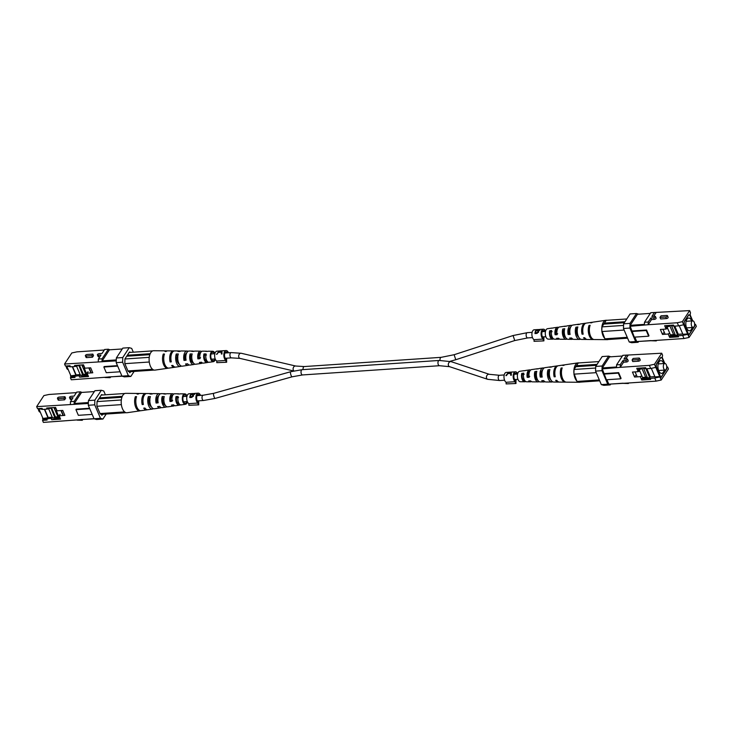 <?xml version="1.0" encoding="UTF-8"?>
<svg xmlns="http://www.w3.org/2000/svg" width="733" height="733" viewBox="0 0 733 733"><rect width="100%" height="100%" fill="white"/><g stroke="black" fill="none" stroke-linecap="round" stroke-linejoin="round"><path stroke-width="1.1" d="M54.444 417.746L46.637 418.983L47.104 420.064L43.027 419.588L42.514 420.375L43.375 422.4L94.007 418.653M82.719 419.597L82.252 420.293L77.112 420.128M88.345 403.48L36.65 406.632L43.898 395.573L49.001 394.473L76.369 392.631M70.386 404.359L70.469 401.647L73.089 397.643L70.221 397.845A1.319 0.641 156.9 0 1 69.516 397.579L70.185 399.146A1.319 0.641 -23.1 0 0 70.89 399.403L71.981 399.329M64.577 399.833L65.603 398.276L64.935 396.709L63.908 398.266L64.577 399.833L58.842 400.218A1.319 0.641 -23.1 0 1 58.136 399.952L57.467 398.395A1.319 0.641 156.9 0 1 57.907 397.588A1.319 0.641 156.9 0 1 59.199 397.094L64.935 396.709M81.94 392.412L80.456 391.834L76.727 392.091L74.106 396.086L71.238 396.278A1.319 0.641 156.9 0 0 69.956 396.773A1.319 0.641 156.9 0 0 69.516 397.579M103.005 414.255L101.86 415.318L101.456 414.374L100.238 414.017L96.893 406.183L97.04 401.51L101.566 394.601L102.849 394.977M52.226 417.196L48.186 417.462L44.695 409.28M59.171 416.729L55.296 416.985M59.291 417.004L56.313 417.196L56.771 418.277L51.695 419.752L60.582 419.157L59.144 415.785L64.88 415.391L62.763 410.425L57.027 410.81L55.589 407.438L46.692 408.034L47.15 409.115L52.135 407.667M59.63 418.085L56.771 418.277M46.637 418.983L42.569 418.506L47.993 417.764L44.383 409.307M42.826 418.112L38.941 408.996M47.104 420.064L42.514 420.375M36.65 406.632L37.511 408.657L42.102 408.345L42.56 409.426L47.15 409.115M51.228 418.671L51.695 419.752M89.573 408.263L76.269 409.161L75.939 409.655L89.765 408.721M42.569 418.506L43.027 419.588M42.56 409.426L38.345 408.602A3.299 1.695 86.1 0 0 40.269 412.138L40.278 412.138M88.29 405.267L88.436 400.594L94.905 390.716L101.328 390.277L94.859 400.154L94.722 404.836L88.29 405.267L94.053 418.763L100.476 418.332L94.722 404.836M106.212 414.035L102.922 419.056L96.499 419.487L94.053 418.763M88.436 400.594L94.859 400.154M101.328 390.277L103.774 391.01L105.396 394.803M100.476 418.332L102.922 419.056M94.337 391.578L81.528 392.439L74.28 403.498L88.372 402.545M94.236 418.818L80.703 419.551M74.253 404.433L74.28 403.498M80.456 391.834L74.198 401.4L74.115 404.112M80.841 419.872L82.252 420.293M75.939 409.655L78.358 415.318L92.184 414.392M101.585 414.676L102.318 414.631M60.115 414.301L59.144 415.785M56.313 417.196L54.883 417.618M70.469 401.647L74.198 401.4M63.908 398.266L58.173 398.651A1.319 0.641 156.9 0 1 57.467 398.395M56.212 408.904L54.187 408.189L57.87 416.811M54.187 408.189L55.855 408.079M51.567 407.841L55.396 416.83L54.819 417.718L50.953 408.015M48.607 408.693L52.519 417.874L54.819 417.718M49.871 408.327L50.788 408.272M58.567 418.094L59.941 417.654M58.658 415.519L59.575 417.673M55.845 408.932L56.789 410.251M63.13 414.933L61.251 410.526M56.899 410.526L56.423 410.278M56.23 410.572L58.347 415.538L59.346 415.474M62.937 415.235L60.94 410.553M163.945 398.046L162.845 398.083A4.994 2.565 86.1 0 0 165.365 405.404M149.963 398.477L149.156 398.505A5.543 2.85 86.1 0 0 151.328 406.705M178.577 397.616L176.543 397.671A4.444 2.281 86.1 0 0 179.063 403.947A4.444 2.281 86.1 0 0 179.2 403.92L179.686 405.047A5.708 2.932 86.1 0 1 179.209 405.193L175.508 405.734A5.992 3.079 86.1 0 1 173.593 404.827L171.522 405.065A6.148 3.161 -93.9 0 0 173.51 406.018L167.811 406.842A6.588 3.381 -93.9 0 1 164.467 403.553A6.588 3.381 -93.9 0 1 164.265 396.562L162.195 396.562A6.734 3.463 86.1 0 0 162.387 403.746A6.734 3.463 86.1 0 0 165.823 407.127A6.734 3.463 86.1 0 0 166.583 406.842L166.437 406.494M179.136 393.978A5.708 2.932 86.1 0 0 178.449 393.813L174.701 393.777A5.992 3.079 86.1 0 0 172.924 394.931A5.992 3.079 86.1 0 0 172.072 401.263L170.001 401.501L170.624 400.548L172.667 400.355M170.624 400.548A4.682 2.401 -93.9 0 1 171.366 396.122A4.682 2.401 -93.9 0 1 172.713 395.224A4.682 2.401 -93.9 0 1 172.75 395.224M164.916 393.694A6.734 3.463 86.1 0 0 163.88 393.997L165.942 393.997A6.734 3.463 86.1 0 0 164.916 393.694L161.168 393.658A7.028 3.61 86.1 0 0 159.088 395.014A7.028 3.61 86.1 0 0 158.172 402.82L156.102 403.049L156.908 401.821L157.98 401.721M156.908 401.821A5.232 2.685 -93.9 0 1 157.696 396.59A5.232 2.685 -93.9 0 1 158.713 395.683M186.512 396.342A4.187 2.153 86.1 0 0 184.789 394.904A4.187 2.153 86.1 0 0 183.589 395.71A4.187 2.153 86.1 0 0 183.067 400.493A4.187 2.153 86.1 0 0 185.348 403.26A4.187 2.153 86.1 0 0 186.466 402.463A4.187 2.153 86.1 0 0 186.869 401.611M167.042 406.778L166.583 406.842M136.091 398.312L135.385 396.645A8.732 4.49 86.1 0 0 135.339 406.192A8.732 4.49 86.1 0 0 139.893 410.874A8.732 4.49 86.1 0 0 140.452 410.718M135.385 396.645L136.558 396.645A8.64 4.444 -93.9 0 0 136.53 406.082A8.64 4.444 -93.9 0 0 141.029 410.709L146.728 409.884A8.21 4.215 -93.9 0 1 143.723 408.153L144.905 408.024A8.118 4.169 86.1 0 0 147.864 409.72L152.427 409.06A7.77 3.986 86.1 0 0 153.408 408.666M149.156 398.505L148.35 396.599A7.77 3.986 86.1 0 0 148.414 405.01A7.77 3.986 86.1 0 0 152.427 409.06M148.35 396.599L150.412 396.599A7.614 3.912 -93.9 0 0 150.494 404.818A7.614 3.912 -93.9 0 0 154.425 408.776L160.124 407.951A7.174 3.683 -93.9 0 1 157.622 406.613L159.693 406.384A7.028 3.61 86.1 0 0 162.112 407.667L165.823 407.127M176.543 397.671L176.057 396.544A5.708 2.932 86.1 0 0 176.351 402.481A5.708 2.932 86.1 0 0 179.209 405.193M176.057 396.544L178.128 396.544A5.552 2.85 -93.9 0 0 178.431 402.298A5.552 2.85 -93.9 0 0 181.207 404.909L185.476 404.295A5.232 2.685 -93.9 0 1 182.59 400.887A5.232 2.685 -93.9 0 1 183.232 394.876A5.232 2.685 -93.9 0 1 184.78 393.868A5.232 2.685 -93.9 0 1 187.043 396.003M181.637 404.781L179.686 405.047M187.437 401.876A5.232 2.685 -93.9 0 1 186.823 403.297A5.232 2.685 -93.9 0 1 185.476 404.295M170.001 401.501A6.148 3.161 -93.9 0 1 170.862 394.94A6.148 3.161 -93.9 0 1 172.686 393.758A6.148 3.161 -93.9 0 1 173.712 394.097M156.102 403.049A7.174 3.683 -93.9 0 1 157.027 395.023A7.174 3.683 -93.9 0 1 159.153 393.639A7.174 3.683 -93.9 0 1 160.179 393.923M152.409 393.832A7.77 3.986 86.1 0 0 151.383 393.575L146.774 393.529A8.118 4.169 86.1 0 0 144.374 395.096A8.118 4.169 86.1 0 0 143.384 404.46L142.202 404.589A8.21 4.215 -93.9 0 1 143.192 395.105A8.21 4.215 -93.9 0 1 145.629 393.52A8.21 4.215 -93.9 0 1 146.206 393.603M139.893 410.874L127.066 412.725A9.721 4.994 -93.9 0 1 124.83 412.065A9.721 4.994 -93.9 0 1 124.152 411.46A9.721 4.994 -93.9 0 1 121.431 405.102A9.721 4.994 -93.9 0 1 121.266 403.709A9.721 4.994 -93.9 0 1 122.878 395.215A9.721 4.994 -93.9 0 1 125.764 393.346L138.72 393.456A8.732 4.49 86.1 0 0 137.062 394.079L138.244 394.079A8.64 4.444 -93.9 0 1 139.866 393.465L145.629 393.52M147.296 409.729A8.21 4.215 -93.9 0 1 146.728 409.884M161.095 407.53A7.174 3.683 -93.9 0 1 160.124 407.951M174.491 405.551A6.148 3.161 -93.9 0 1 173.51 406.018M139.297 393.539A8.732 4.49 86.1 0 0 138.72 393.456M151.383 393.575A7.77 3.986 86.1 0 0 150.027 394.033L152.088 394.024A7.614 3.912 -93.9 0 1 153.399 393.594L159.153 393.639M165.942 393.997A6.588 3.381 -93.9 0 1 166.932 393.713L172.686 393.758M178.449 393.813A5.708 2.932 86.1 0 0 177.743 393.978L179.805 393.978A5.552 2.85 -93.9 0 1 180.455 393.832L184.78 393.868M163.661 404.066A5.149 2.648 86.1 0 0 163.945 403.15M149.743 404.9A5.736 2.941 86.1 0 0 150.073 403.187M149.963 400.3L148.836 400.346M148.881 400.658A5.782 2.969 -93.9 0 1 149.001 402.371M124.152 411.46L124.83 412.065M121.266 403.709L121.431 405.102M97.04 401.602L121.33 399.961M121.916 397.277L98.79 398.834M100.045 413.559L124.344 411.928M121.238 404.634L96.93 406.274M126.168 412.688L101.401 414.356M124.876 393.493L101.246 395.087M122.292 396.315L99.431 397.854M162.845 398.083L162.195 396.562M142.202 404.589L143.137 403.168M667.58 366.958L666.746 367.013L667.057 367.746L667.58 366.958L668.441 368.983L661.193 380.042L656.09 381.142L626.944 383.102L628.364 383.524L628.712 382.983M623.591 362.194L626.458 362.001A1.319 0.641 -23.1 0 0 627.741 361.506A1.319 0.641 -23.1 0 0 628.181 360.7L627.512 359.133A1.319 0.641 156.9 0 1 627.072 359.94A1.319 0.641 156.9 0 1 625.79 360.434L622.922 360.627L623.591 362.194L620.219 367.334L602.288 368.882L606.393 379.767L620.741 378.805L621.062 378.31L618.643 372.639L604.304 373.601M649.365 365.373L654.468 364.274L655.797 367.38L650.684 368.479L649.365 365.373L620.219 367.334L620.301 364.631L622.922 360.627M654.468 364.274L661.716 353.214L622.83 355.322L616.572 364.878L620.301 364.631M625.716 358.95L627.979 355.487M632.762 361.571L638.498 361.186A1.319 0.641 -23.1 0 0 639.79 360.691A1.319 0.641 -23.1 0 0 640.23 359.894L639.561 358.327A1.319 0.641 156.9 0 1 639.121 359.133A1.319 0.641 156.9 0 1 637.829 359.619L632.093 360.004L632.762 361.571M627.512 359.133A1.319 0.641 156.9 0 0 626.807 358.877L623.939 359.069L626.559 355.065M664.492 363.495L662.036 357.722L660.809 357.356L656.282 364.274L656.209 366.61L660.937 377.678L666.755 368.791M661.386 357.768L662.036 357.722M664.804 363.476L662.265 357.502L662.577 355.239L661.716 353.214M647.945 377.779L650.171 378.347L654.761 378.036L659.874 376.936L655.797 367.38M659.874 376.936L661.193 380.042M660.131 376.542L654.963 376.89L651.316 368.342M642.63 377.724L646.643 377.449L647.111 378.53L650.638 379.428L641.741 380.024L642.52 378.842M643.391 378.778L647.111 378.53M650.684 368.479L646.094 368.791L645.636 367.709L636.748 368.305L638.186 371.686L632.451 372.071L634.567 377.037L640.303 376.652L641.741 380.024M610.855 356.797L608.592 356.128L602.123 366.005L601.985 370.678L607.739 384.174L610.186 384.898L610.754 384.037M602.288 368.882L602.315 367.948L616.508 366.986M622.372 356.018L609.554 356.879L602.315 367.948M623.151 383.203L609.224 384.147L626.944 383.102M606.915 379.731L608.738 384M656.09 381.142L654.761 378.036M650.171 378.347L650.638 379.428M608.592 356.128L602.169 356.559L595.7 366.436L602.123 366.005M601.985 370.678L595.562 371.109L601.317 384.605L607.739 384.174M610.186 384.898L603.763 385.329L601.317 384.605M595.562 371.109L595.7 366.436M616.49 367.59L616.572 364.878M628.364 383.524L623.215 383.359M603.974 374.096L618.322 373.134L620.741 378.805M618.322 373.134L618.643 372.639M642.511 377.449L647.157 377.138M650.226 376.927L654.853 376.615M638.306 368.204L638.929 369.67M635.538 375.553L634.567 377.037M639.158 370.202L638.186 371.686M646.094 368.791L642.639 367.911M646.643 377.449L647.376 377.632M632.093 360.004L633.12 358.446L638.855 358.061A1.319 0.641 156.9 0 1 639.561 358.327M663.906 364.109A3.299 1.695 -93.9 0 1 664.822 363.476A3.299 1.695 -93.9 0 1 666.59 365.685A3.299 1.695 -93.9 0 1 666.178 369.423A3.299 1.695 -93.9 0 1 665.262 370.055A3.299 1.695 -93.9 0 1 663.484 367.847A3.299 1.695 -93.9 0 1 663.906 364.109M663.768 363.541A6.368 3.271 86.1 0 0 660.772 360.673A6.368 3.271 86.1 0 0 659.004 361.891A6.368 3.271 86.1 0 0 658.207 369.102A6.368 3.271 86.1 0 0 661.624 373.381A6.368 3.271 86.1 0 0 663.383 372.153A6.368 3.271 86.1 0 0 664.208 370.128M638.58 371.081L639.762 370.999L642.914 378.393L644.399 378.888M638.571 368.846L642.007 368.607L639.185 369.652L641.879 375.965M639.185 369.652L637.371 369.771M642.007 368.607L645.681 377.229M656.282 364.319L656.337 366.647L660.836 377.449M645.947 368.754L649.74 377.66L650.327 376.771L646.9 368.736M660.937 377.449L666.554 368.562M664.391 363.504L662.027 357.951L660.8 357.594L656.401 364.31M643.565 368.149L647.45 377.816L649.74 377.66M644.215 368.314L643.418 368.369M638.388 371.374L639.57 371.292M637.096 376.57L635.099 371.888M641.687 376.267L640.505 376.341M541.43 371.549A4.994 2.565 -93.9 0 1 541.852 372.419M538.049 368.836A6.588 3.381 86.1 0 0 537.28 368.772L531.581 369.597A6.148 3.161 86.1 0 0 530.005 370.761A6.148 3.161 86.1 0 0 529.134 377.312L527.192 377.358L527.787 376.441A4.6 2.364 -93.9 0 1 528.52 372.144A4.6 2.364 -93.9 0 1 529.712 371.274M551.683 366.949A7.614 3.912 86.1 0 0 550.666 366.839L544.967 367.664A7.174 3.683 86.1 0 0 543.126 369.029A7.174 3.683 86.1 0 0 542.2 377.055L540.258 377.092L541.036 375.901A5.149 2.648 -93.9 0 1 541.815 370.797A5.149 2.648 -93.9 0 1 542.622 370M537.28 368.772A6.588 3.381 86.1 0 0 536.556 369.038L538.508 368.772A6.734 3.463 -93.9 0 1 539.268 368.488L542.979 367.948A7.028 3.61 -93.9 0 1 543.987 368.085M564.639 364.897A8.64 4.444 86.1 0 0 564.062 364.906A8.64 4.444 86.1 0 0 562.779 365.492L563.897 365.336A8.732 4.49 -93.9 0 1 565.198 364.741L578.025 362.89A9.721 4.994 86.1 0 0 575.533 364.741A9.721 4.994 86.1 0 0 573.912 373.234L574.031 369.478L575.836 366.72L596.424 365.327M550.666 366.839A7.614 3.912 86.1 0 0 549.668 367.26L551.619 366.995A7.77 3.986 -93.9 0 1 552.664 366.555L557.217 365.895A8.118 4.169 -93.9 0 1 557.795 365.886M524.342 370.715A5.552 2.85 86.1 0 0 523.884 370.706A5.552 2.85 86.1 0 0 523.454 370.834L525.405 370.568A5.708 2.932 -93.9 0 1 525.882 370.422L529.583 369.881A5.992 3.079 -93.9 0 1 530.6 370.064M523.884 370.706L519.605 371.319A5.232 2.685 86.1 0 0 518.268 372.318A5.232 2.685 86.1 0 0 517.59 378.136A5.232 2.685 86.1 0 0 520.311 381.746L524.626 381.783A5.552 2.85 86.1 0 0 525.286 381.636L525.955 381.636M527.192 377.358A5.992 3.079 -93.9 0 1 528.044 371.026A5.992 3.079 -93.9 0 1 529.583 369.881M540.258 377.092A7.028 3.61 -93.9 0 1 541.174 369.285A7.028 3.61 -93.9 0 1 542.979 367.948M564.062 364.906L558.363 365.73A8.21 4.215 86.1 0 0 556.255 367.288A8.21 4.215 86.1 0 0 555.266 376.78L554.157 376.799A8.118 4.169 -93.9 0 1 555.138 367.435A8.118 4.169 -93.9 0 1 557.217 365.895M578.923 362.917A9.721 4.994 86.1 0 0 578.025 362.89M531.37 381.517A5.992 3.079 -93.9 0 1 530.39 381.838A5.992 3.079 -93.9 0 1 528.713 380.913L530.655 380.876A6.148 3.161 86.1 0 0 532.405 381.856L538.159 381.902A6.588 3.381 86.1 0 0 539.149 381.618L539.14 381.618M544.903 381.691A7.028 3.61 -93.9 0 1 543.913 381.957A7.028 3.61 -93.9 0 1 541.769 380.656L543.721 380.61A7.174 3.683 86.1 0 0 545.929 381.975L551.692 382.021A7.614 3.912 86.1 0 0 552.682 381.783M558.885 382.012A8.118 4.169 -93.9 0 1 558.308 382.085A8.118 4.169 -93.9 0 1 555.678 380.363L556.787 380.345A8.21 4.215 86.1 0 0 559.462 382.095L565.225 382.14A8.64 4.444 86.1 0 0 565.794 382.076M599.695 380.812L579.446 382.168L577.476 381.591A9.721 4.994 86.1 0 0 579.327 382.269A9.721 4.994 86.1 0 0 580.215 382.122M574.086 374.618A9.721 4.994 86.1 0 0 576.798 380.986L573.912 373.234M579.327 382.269L566.371 382.159A8.732 4.49 -93.9 0 1 562.083 377.147A8.732 4.49 -93.9 0 1 562.211 367.911L561.102 368.058A8.64 4.444 86.1 0 0 560.974 377.193A8.64 4.444 86.1 0 0 565.225 382.14M558.308 382.085L553.708 382.04A7.77 3.986 -93.9 0 1 549.924 377.697A7.77 3.986 -93.9 0 1 549.933 369.56L547.982 369.826A7.614 3.912 86.1 0 0 547.982 377.788A7.614 3.912 86.1 0 0 551.692 382.021M543.913 381.957L540.175 381.92A6.734 3.463 -93.9 0 1 536.932 378.292A6.734 3.463 -93.9 0 1 536.822 371.338L534.87 371.604A6.588 3.381 86.1 0 0 534.998 378.375A6.588 3.381 86.1 0 0 538.159 381.902M530.39 381.838L526.642 381.801A5.708 2.932 -93.9 0 1 523.948 378.879A5.708 2.932 -93.9 0 1 523.719 373.134L521.768 373.399A5.552 2.85 86.1 0 0 522.015 378.97A5.552 2.85 86.1 0 0 524.626 381.783M541.036 375.901L541.999 375.864M527.787 376.441L529.757 376.368M549.457 371.594L548.77 371.668A5.461 2.804 86.1 0 0 550.685 379.584M536.474 372.96L535.493 373.06A4.911 2.52 86.1 0 0 537.793 380.198M524.205 374.261L522.226 374.471A4.361 2.245 86.1 0 0 524.617 380.592A4.361 2.245 86.1 0 0 524.782 380.574M577.476 381.591L576.798 380.986M598.879 361.58L578.3 362.963L576.486 365.73L597.065 364.347M576.999 381.444L599.328 379.941M596.213 372.657L573.884 374.16M574.031 369.478L595.654 368.03M575.836 366.72A2.364 1.209 -93.9 0 1 576.486 365.73M554.157 376.799L555.009 375.488M561.102 368.058L561.744 369.569M547.982 369.826L548.77 371.668M534.87 371.604L535.493 373.06M521.768 373.399L522.226 374.471M524.901 380.748L525.286 381.636M226.598 359.243L226.644 362.249L216.776 362.661L226.644 362.249M227.56 352.848A3.683 1.897 86.1 0 0 226.167 351.886A3.683 1.897 86.1 0 0 225.15 352.591A3.683 1.897 86.1 0 0 224.683 356.769A3.683 1.897 86.1 0 0 226.662 359.243A3.683 1.897 86.1 0 0 226.735 359.234M221.128 350.905L218.452 351.932L216.547 354.369L218.498 352.353L221.091 352.179L221.421 354.039L221.98 354.002L221.907 350.832L216.904 351.171A5.03 2.584 86.1 0 0 215.511 352.133A5.03 2.584 86.1 0 0 214.742 357.118A5.03 2.584 86.1 0 0 216.821 361.039L226.002 360.416L225.947 362.047M228.43 352.784A5.03 2.584 86.1 0 0 226.076 350.548L221.907 350.832M226.076 350.548A5.03 2.584 86.1 0 0 224.692 351.519A5.03 2.584 86.1 0 0 223.922 356.504A5.03 2.584 86.1 0 0 226.002 360.416M216.821 361.039L216.776 362.661M217.316 353.911L216.748 354.36M221.091 352.179L221.458 354.039M219.194 352.307L221.256 350.887L221.265 352.573M221.256 350.887L221.064 351.748L219.011 351.895M221.412 352.564L221.064 351.748M198.68 401.858L198.735 404.863L188.857 405.276L198.735 404.863M199.651 395.454A3.683 1.897 86.1 0 0 198.258 394.501A3.683 1.897 86.1 0 0 197.241 395.206A3.683 1.897 86.1 0 0 196.774 399.384A3.683 1.897 86.1 0 0 198.753 401.858A3.683 1.897 86.1 0 0 198.826 401.849M194.666 394.4L193.485 393.548L194.318 393.603L193.017 394.262L193.539 395.38L191.872 397.396L189.801 397.543A5.03 2.584 -93.9 0 1 190.653 394.537A5.03 2.584 -93.9 0 1 192.037 393.575L188.986 393.786A5.03 2.584 86.1 0 0 187.602 394.748A5.03 2.584 86.1 0 0 186.833 399.732A5.03 2.584 86.1 0 0 188.912 403.654L198.093 403.031L198.038 404.662M200.521 395.399A5.03 2.584 86.1 0 0 198.167 393.163L194.566 393.41L194.776 393.85M198.167 393.163A5.03 2.584 86.1 0 0 196.783 394.125A5.03 2.584 86.1 0 0 196.013 399.119A5.03 2.584 86.1 0 0 198.093 403.031M193.329 394.363L193.539 395.38M188.912 403.654L188.857 405.276M189.801 397.543L190.415 396.59M193.558 395.316L193.017 394.262M193.265 395.994L192.467 394.601L191.084 394.647A5.03 2.584 86.1 0 0 190.388 396.755L191.286 397.084L193.375 396.26M193.127 393.511L192.431 393.557A5.03 2.584 86.1 0 0 191.35 394.253L193.127 393.511L193.897 393.859M191.286 397.084L193.017 395.417L192.467 394.601M190.388 396.755L191.121 396.7M543.849 337.886L543.895 340.891L534.027 341.303L543.895 340.891M544.811 331.481A3.683 1.897 86.1 0 0 543.428 330.528A3.683 1.897 86.1 0 0 542.411 331.234A3.683 1.897 86.1 0 0 541.944 335.402A3.683 1.897 86.1 0 0 543.923 337.876A3.683 1.897 86.1 0 0 543.987 337.876M538.636 329.538L539.488 329.621L538.178 330.29L538.7 331.408L537.042 333.423L534.962 333.561A5.03 2.584 -93.9 0 1 535.814 330.565A5.03 2.584 -93.9 0 1 537.207 329.603L534.155 329.804A5.03 2.584 86.1 0 0 532.763 330.775A5.03 2.584 86.1 0 0 532.002 335.76A5.03 2.584 86.1 0 0 534.082 339.672L543.254 339.058L543.208 340.689M545.563 331.124A5.03 2.584 86.1 0 0 543.336 329.19L539.735 329.429L539.946 329.868M543.336 329.19A5.03 2.584 86.1 0 0 541.944 330.152A5.03 2.584 86.1 0 0 541.183 335.137A5.03 2.584 86.1 0 0 543.254 339.058M538.498 330.381L538.7 331.408M534.082 339.672L534.027 341.303M534.962 333.561L535.585 332.617M538.654 329.575L539.836 330.427M538.728 331.343L538.178 330.29M538.434 332.022L537.637 330.62L536.244 330.665A5.03 2.584 86.1 0 0 535.557 332.773L536.455 333.112L538.544 332.287M538.297 329.538L537.591 329.584A5.03 2.584 86.1 0 0 536.519 330.271L539.057 329.877M536.455 333.112L538.187 331.444L537.637 330.62M535.557 332.773L536.29 332.727M515.94 380.5L515.986 383.506L506.118 383.918L515.986 383.506M516.902 374.096A3.683 1.897 86.1 0 0 515.519 373.143A3.683 1.897 86.1 0 0 514.493 373.848A3.683 1.897 86.1 0 0 514.035 378.017A3.683 1.897 86.1 0 0 516.014 380.491A3.683 1.897 86.1 0 0 516.078 380.491M510.498 372.135L507.795 373.189L505.889 375.626L506.448 375.589L507.841 373.601L510.443 373.427L510.764 375.296L511.322 375.259L511.258 372.089L506.246 372.419A5.03 2.584 86.1 0 0 504.854 373.381A5.03 2.584 86.1 0 0 504.093 378.375A5.03 2.584 86.1 0 0 506.164 382.287L515.345 381.673L515.299 383.304M517.654 373.738A5.03 2.584 86.1 0 0 515.427 371.805L511.258 372.089M515.427 371.805A5.03 2.584 86.1 0 0 514.035 372.767A5.03 2.584 86.1 0 0 513.265 377.752A5.03 2.584 86.1 0 0 515.345 381.673M506.164 382.287L506.118 383.918M506.668 375.159L506.1 375.608M510.443 373.427L510.809 375.296M508.537 373.555L510.599 372.135L510.608 373.821M510.599 372.135L510.406 373.005L508.363 373.143M510.754 373.812L510.406 373.005M82.353 375.131L74.555 376.368L75.013 377.449L70.936 376.973L70.423 377.761L71.284 379.786L121.916 376.038M110.628 376.982L110.17 377.678L105.021 377.513M116.254 360.865L64.559 364.017L71.807 352.958L76.91 351.858L104.288 350.017M98.295 361.745L98.378 359.033L100.998 355.038L98.13 355.23A1.319 0.641 156.9 0 1 97.425 354.964L98.094 356.531A1.319 0.641 -23.1 0 0 98.799 356.797L99.89 356.714M92.495 357.218L93.512 355.661L92.844 354.094L91.827 355.652L92.495 357.218L86.751 357.603A1.319 0.641 -23.1 0 1 86.045 357.347L85.376 355.78A1.319 0.641 156.9 0 1 85.825 354.974A1.319 0.641 156.9 0 1 87.108 354.479L92.844 354.094M109.849 349.797L108.365 349.22L104.636 349.476L102.015 353.471L99.147 353.673A1.319 0.641 156.9 0 0 97.865 354.158A1.319 0.641 156.9 0 0 97.425 354.964M130.914 371.64L129.768 372.712L129.365 371.759L128.147 371.402L124.812 363.568L124.949 358.895L129.475 351.987L130.758 352.362M80.144 374.581L76.095 374.847L72.604 366.665M87.08 374.114L83.205 374.371M87.2 374.389L84.222 374.59L84.68 375.663L79.604 377.138L88.491 376.542L87.053 373.17L92.789 372.785L90.672 367.81L84.936 368.204L83.498 364.823L74.601 365.428L75.068 366.5L80.044 365.061M87.539 375.47L84.68 375.663M74.555 376.368L70.478 375.892L75.902 375.149L72.292 366.692M70.734 375.498L66.85 366.381M75.013 377.449L70.423 377.761M64.559 364.017L65.42 366.042L70.011 365.73L70.478 366.812L75.068 366.5M79.137 376.066L79.604 377.138M117.482 365.648L104.178 366.546L103.857 367.041L117.674 366.106M70.478 375.892L70.936 376.973M70.478 366.812L66.254 365.987A3.299 1.695 86.1 0 0 68.178 369.524L68.196 369.524M116.199 362.652L116.345 357.979L122.814 348.102L129.237 347.671L122.768 357.539L122.631 362.221L116.199 362.652L121.962 376.148L128.385 375.717L122.631 362.221M134.121 371.42L130.831 376.441L124.408 376.872L121.962 376.148M116.345 357.979L122.768 357.539M129.237 347.671L131.683 348.395L133.305 352.188M128.385 375.717L130.831 376.441M122.246 348.963L109.437 349.824L102.189 360.883L116.281 359.93M122.145 376.203L108.612 376.936M102.162 361.818L102.189 360.883M108.365 349.22L102.107 358.785L102.024 361.497M108.75 377.266L110.17 377.678M103.857 367.041L106.276 372.703L120.093 371.778M129.503 372.062L130.227 372.016M88.024 371.686L87.053 373.17M84.222 374.59L82.792 375.003M98.378 359.033L102.107 358.785M91.827 355.652L86.082 356.036A1.319 0.641 156.9 0 1 85.376 355.78M84.121 366.289L82.105 365.575L85.779 374.196M82.105 365.575L83.764 365.465M79.476 365.226L83.305 374.215L82.728 375.104L78.862 365.401M76.516 366.079L80.428 375.259L82.728 375.104M77.78 365.712L78.697 365.657M86.476 375.488L87.85 375.039M86.567 372.905L87.484 375.058M83.754 366.317L84.698 367.636M91.039 372.318L89.16 367.911M84.817 367.911L84.332 367.664M84.139 367.957L86.256 372.923L87.254 372.859M90.846 372.621L88.849 367.939M191.854 355.432L190.754 355.468A4.994 2.565 86.1 0 0 193.274 362.789M177.872 355.862L177.065 355.89A5.543 2.85 86.1 0 0 179.246 364.09M206.495 355.001L204.452 355.056A4.444 2.281 86.1 0 0 206.972 361.332A4.444 2.281 86.1 0 0 207.118 361.305L207.595 362.432A5.708 2.932 86.1 0 1 207.118 362.578L203.417 363.119A5.992 3.079 86.1 0 1 201.502 362.212L199.431 362.45A6.148 3.161 -93.9 0 0 201.419 363.403L195.72 364.228A6.588 3.381 -93.9 0 1 192.376 360.948A6.588 3.381 -93.9 0 1 192.174 353.947L190.113 353.947A6.734 3.463 86.1 0 0 190.296 361.131A6.734 3.463 86.1 0 0 193.732 364.512A6.734 3.463 86.1 0 0 194.492 364.228L194.346 363.88M207.045 351.364A5.708 2.932 86.1 0 0 206.358 351.199L202.61 351.162A5.992 3.079 86.1 0 0 200.833 352.316A5.992 3.079 86.1 0 0 199.981 358.648L197.91 358.886L198.533 357.933L200.576 357.741M198.533 357.933A4.682 2.401 -93.9 0 1 199.275 353.517A4.682 2.401 -93.9 0 1 200.622 352.61A4.682 2.401 -93.9 0 1 200.659 352.61M192.825 351.08A6.734 3.463 86.1 0 0 191.789 351.382L193.851 351.382A6.734 3.463 86.1 0 0 192.825 351.08L189.087 351.043A7.028 3.61 86.1 0 0 186.997 352.399A7.028 3.61 86.1 0 0 186.081 360.205L184.01 360.434L184.817 359.207L185.889 359.106M184.817 359.207A5.232 2.685 -93.9 0 1 185.605 353.975A5.232 2.685 -93.9 0 1 186.622 353.068M214.421 353.727A4.187 2.153 86.1 0 0 212.698 352.289A4.187 2.153 86.1 0 0 211.498 353.095A4.187 2.153 86.1 0 0 210.976 357.878A4.187 2.153 86.1 0 0 213.257 360.645A4.187 2.153 86.1 0 0 214.375 359.848A4.187 2.153 86.1 0 0 214.778 358.996M194.951 364.164L194.492 364.228M164 355.697L163.294 354.03A8.732 4.49 86.1 0 0 163.248 363.577A8.732 4.49 86.1 0 0 167.802 368.259A8.732 4.49 86.1 0 0 168.361 368.103M163.294 354.03L164.467 354.03A8.64 4.444 -93.9 0 0 164.439 363.467A8.64 4.444 -93.9 0 0 168.938 368.094L174.637 367.27A8.21 4.215 -93.9 0 1 171.632 365.538L172.814 365.41A8.118 4.169 86.1 0 0 175.783 367.105L180.336 366.445A7.77 3.986 86.1 0 0 181.317 366.051M177.065 355.89L176.259 353.993A7.77 3.986 86.1 0 0 176.323 362.395A7.77 3.986 86.1 0 0 180.336 366.445M176.259 353.993L178.321 353.984A7.614 3.912 -93.9 0 0 178.403 362.203A7.614 3.912 -93.9 0 0 182.334 366.161L188.033 365.336A7.174 3.683 -93.9 0 1 185.531 363.999L187.602 363.77A7.028 3.61 86.1 0 0 190.021 365.052L193.732 364.512M204.452 355.056L203.966 353.929A5.708 2.932 86.1 0 0 204.26 359.866A5.708 2.932 86.1 0 0 207.118 362.578M203.966 353.929L206.037 353.929A5.552 2.85 -93.9 0 0 206.349 359.683A5.552 2.85 -93.9 0 0 209.116 362.294L213.395 361.681A5.232 2.685 -93.9 0 1 210.499 358.272A5.232 2.685 -93.9 0 1 211.141 352.261A5.232 2.685 -93.9 0 1 212.689 351.254A5.232 2.685 -93.9 0 1 214.952 353.388M209.546 362.166L207.595 362.432M215.346 359.262A5.232 2.685 -93.9 0 1 214.732 360.682A5.232 2.685 -93.9 0 1 213.395 361.681M197.91 358.886A6.148 3.161 -93.9 0 1 198.771 352.335A6.148 3.161 -93.9 0 1 200.595 351.144A6.148 3.161 -93.9 0 1 201.63 351.483M184.01 360.434A7.174 3.683 -93.9 0 1 184.936 352.408A7.174 3.683 -93.9 0 1 187.071 351.025A7.174 3.683 -93.9 0 1 188.097 351.309M180.318 351.217A7.77 3.986 86.1 0 0 179.292 350.96L174.692 350.915A8.118 4.169 86.1 0 0 172.282 352.481A8.118 4.169 86.1 0 0 171.293 361.845L170.111 361.974A8.21 4.215 -93.9 0 1 171.101 352.491A8.21 4.215 -93.9 0 1 173.538 350.905A8.21 4.215 -93.9 0 1 174.115 350.988M167.802 368.259L154.975 370.11A9.721 4.994 -93.9 0 1 152.739 369.45A9.721 4.994 -93.9 0 1 152.061 368.846A9.721 4.994 -93.9 0 1 149.349 362.487A9.721 4.994 -93.9 0 1 149.175 361.103A9.721 4.994 -93.9 0 1 150.787 352.6A9.721 4.994 -93.9 0 1 153.673 350.731L166.629 350.841A8.732 4.49 86.1 0 0 164.971 351.464L166.153 351.464A8.64 4.444 -93.9 0 1 167.775 350.86L173.538 350.905M175.205 367.114A8.21 4.215 -93.9 0 1 174.637 367.27M189.013 364.915A7.174 3.683 -93.9 0 1 188.033 365.336M202.4 362.936A6.148 3.161 -93.9 0 1 201.419 363.403M167.206 350.924A8.732 4.49 86.1 0 0 166.629 350.841M179.292 350.96A7.77 3.986 86.1 0 0 177.936 351.419L179.997 351.419A7.614 3.912 -93.9 0 1 181.308 350.979L187.071 351.025M193.851 351.382A6.588 3.381 -93.9 0 1 194.841 351.098L200.595 351.144M206.358 351.199A5.708 2.932 86.1 0 0 205.652 351.364L207.714 351.364A5.552 2.85 -93.9 0 1 208.374 351.217L212.689 351.254M191.57 361.451A5.149 2.648 86.1 0 0 191.854 360.535M177.652 362.285A5.736 2.941 86.1 0 0 177.991 360.572M177.872 357.686L176.745 357.731M176.79 358.043A5.782 2.969 -93.9 0 1 176.91 359.756M152.061 368.846L152.739 369.45M149.175 361.103L149.349 362.487M124.949 358.987L149.239 357.347M149.825 354.671L126.699 356.22M127.954 370.944L152.253 369.313M149.147 362.02L124.848 363.66M154.077 370.083L129.31 371.75M152.785 350.878L129.155 352.472M150.201 353.7L127.35 355.239M190.754 355.468L190.113 353.947M170.111 361.974L171.046 360.554M695.489 324.343L694.655 324.398L694.966 325.131L695.489 324.343L696.35 326.368L689.102 337.427L683.999 338.527L654.853 340.488L656.273 340.909L656.631 340.369M651.5 319.579L654.367 319.386A1.319 0.641 -23.1 0 0 655.65 318.892A1.319 0.641 -23.1 0 0 656.09 318.085L655.43 316.519A1.319 0.641 156.9 0 1 654.99 317.325A1.319 0.641 156.9 0 1 653.699 317.82L650.831 318.012L651.5 319.579L648.128 324.728L630.197 326.267L634.302 337.153L648.65 336.19L648.971 335.696L646.552 330.024L632.212 330.986M677.274 322.758L682.377 321.659L683.706 324.765L678.593 325.864L677.274 322.758L648.128 324.728L648.21 322.016L650.831 318.012M682.377 321.659L689.625 310.6L650.748 312.707L644.481 322.263L648.21 322.016M653.625 316.335L655.888 312.872M660.671 318.956L666.407 318.571A1.319 0.641 -23.1 0 0 667.699 318.085A1.319 0.641 -23.1 0 0 668.139 317.279L667.47 315.712A1.319 0.641 156.9 0 1 667.03 316.519A1.319 0.641 156.9 0 1 665.738 317.004L660.002 317.398L660.671 318.956M655.43 316.519A1.319 0.641 156.9 0 0 654.725 316.262L651.857 316.454L654.468 312.45M692.41 320.88L689.945 315.108L688.718 314.741L684.191 321.659L684.127 323.995L688.846 335.063L694.664 326.176M689.295 315.153L689.945 315.108M686.097 321.301L692.731 320.862A3.299 1.695 -93.9 0 1 694.499 323.079A3.299 1.695 -93.9 0 1 694.087 326.808A3.299 1.695 -93.9 0 1 693.171 327.449A3.299 1.695 -93.9 0 1 691.402 325.232A3.299 1.695 -93.9 0 1 691.815 321.494A3.299 1.695 -93.9 0 1 692.731 320.862L690.174 314.888L690.486 312.625L689.625 310.6M675.853 335.164L678.08 335.732L682.67 335.421L687.783 334.321L683.706 324.765M687.783 334.321L689.102 337.427M688.04 333.927L682.881 334.275L679.234 325.727M670.539 335.109L674.562 334.834L675.02 335.916L678.547 336.814L669.65 337.409L670.429 336.227M671.3 336.172L675.02 335.916M678.593 325.864L674.012 326.176L673.545 325.095L664.657 325.69L666.095 329.071L660.36 329.456L662.476 334.422L668.212 334.037L669.65 337.409M638.764 314.182L636.501 313.513L630.032 323.39L629.894 328.063L635.648 341.56L638.095 342.284L638.663 341.422M630.197 326.267L630.224 325.333L644.417 324.371M650.281 313.403L637.472 314.265L630.224 325.333M651.06 340.588L637.133 341.532L654.853 340.488M634.824 337.116L636.647 341.386M683.999 338.527L682.67 335.421M678.08 335.732L678.547 336.814M636.501 313.513L630.078 313.944L623.609 323.821L630.032 323.39M629.894 328.063L623.471 328.494L629.226 341.99L635.648 341.56M638.095 342.284L631.672 342.723L629.226 341.99M623.471 328.494L623.609 323.821M644.399 324.976L644.481 322.263M656.273 340.909L651.124 340.744M631.892 331.481L646.231 330.519L648.65 336.19M646.231 330.519L646.552 330.024M670.42 334.834L675.066 334.523M678.135 334.312L682.762 334.001M666.215 325.589L666.838 327.055M663.447 332.938L662.476 334.422M667.067 327.587L666.095 329.071M674.012 326.176L670.548 325.296M674.562 334.834L675.285 335.018M660.002 317.398L661.029 315.831L666.764 315.447A1.319 0.641 156.9 0 1 667.47 315.712M691.677 320.926A6.368 3.271 86.1 0 0 688.681 318.058A6.368 3.271 86.1 0 0 686.922 319.286A6.368 3.271 86.1 0 0 686.115 326.487A6.368 3.271 86.1 0 0 689.533 330.766A6.368 3.271 86.1 0 0 691.292 329.538A6.368 3.271 86.1 0 0 692.117 327.514M666.489 328.466L667.671 328.384L670.823 335.787L672.308 336.273M666.48 326.231L669.916 325.993L667.094 327.037L669.788 333.35M667.094 327.037L665.28 327.156M669.916 325.993L673.59 334.624M684.191 321.705L684.246 324.032L688.745 334.834M673.856 326.139L677.649 335.045L678.236 334.156L674.809 326.121M688.855 334.834L694.463 325.947M692.3 320.889L689.936 315.337L688.718 314.979L684.32 321.695M671.474 325.534L675.359 335.201L677.649 335.045M672.124 325.699L671.327 325.754M666.297 328.76L667.479 328.686M665.005 333.955L663.008 329.273M669.596 333.652L668.414 333.726M569.339 328.934A4.994 2.565 -93.9 0 1 569.77 329.804M565.958 326.222A6.588 3.381 86.1 0 0 565.189 326.158L559.49 326.982A6.148 3.161 86.1 0 0 557.914 328.146A6.148 3.161 86.1 0 0 557.053 334.697L555.101 334.743L555.696 333.836A4.6 2.364 -93.9 0 1 556.439 329.529A4.6 2.364 -93.9 0 1 557.621 328.659M579.592 324.334A7.614 3.912 86.1 0 0 578.575 324.224L572.876 325.049A7.174 3.683 86.1 0 0 571.044 326.414A7.174 3.683 86.1 0 0 570.109 334.44L568.167 334.477L568.945 333.286A5.149 2.648 -93.9 0 1 569.724 328.182A5.149 2.648 -93.9 0 1 570.531 327.385M565.189 326.158A6.588 3.381 86.1 0 0 564.465 326.423L566.417 326.158A6.734 3.463 -93.9 0 1 567.177 325.873L570.888 325.333A7.028 3.61 -93.9 0 1 571.905 325.47M592.548 322.282A8.64 4.444 86.1 0 0 591.971 322.291A8.64 4.444 86.1 0 0 590.688 322.877L591.806 322.731A8.732 4.49 -93.9 0 1 593.107 322.126L605.934 320.275A9.721 4.994 86.1 0 0 603.442 322.126A9.721 4.994 86.1 0 0 601.83 330.62L601.94 326.872L603.754 324.105L624.333 322.722M578.575 324.224A7.614 3.912 86.1 0 0 577.577 324.646L579.528 324.38A7.77 3.986 -93.9 0 1 580.573 323.94L585.136 323.28A8.118 4.169 -93.9 0 1 585.704 323.271M552.251 328.1A5.552 2.85 86.1 0 0 551.793 328.091A5.552 2.85 86.1 0 0 551.363 328.219L553.314 327.953A5.708 2.932 -93.9 0 1 553.791 327.807L557.492 327.266A5.992 3.079 -93.9 0 1 558.509 327.449M551.793 328.091L547.524 328.705A5.232 2.685 86.1 0 0 546.177 329.703A5.232 2.685 86.1 0 0 545.499 335.522A5.232 2.685 86.1 0 0 548.22 339.132L552.545 339.168A5.552 2.85 86.1 0 0 553.195 339.022L553.864 339.022M555.101 334.743A5.992 3.079 -93.9 0 1 555.953 328.411A5.992 3.079 -93.9 0 1 557.492 327.266M568.167 334.477A7.028 3.61 -93.9 0 1 569.083 326.671A7.028 3.61 -93.9 0 1 570.888 325.333M591.971 322.291L586.272 323.116A8.21 4.215 86.1 0 0 584.164 324.673A8.21 4.215 86.1 0 0 583.175 334.166L582.066 334.184A8.118 4.169 -93.9 0 1 583.047 324.82A8.118 4.169 -93.9 0 1 585.136 323.28M606.832 320.312A9.721 4.994 86.1 0 0 605.934 320.275M559.288 338.903A5.992 3.079 -93.9 0 1 558.299 339.223A5.992 3.079 -93.9 0 1 556.622 338.307L558.573 338.261A6.148 3.161 86.1 0 0 560.314 339.242L566.068 339.287A6.588 3.381 86.1 0 0 567.058 339.003L567.058 339.003M572.821 339.077A7.028 3.61 -93.9 0 1 571.832 339.342A7.028 3.61 -93.9 0 1 569.688 338.041L571.63 338.005A7.174 3.683 86.1 0 0 573.847 339.361L579.601 339.406A7.614 3.912 86.1 0 0 580.591 339.168M586.794 339.397A8.118 4.169 -93.9 0 1 586.226 339.471A8.118 4.169 -93.9 0 1 583.587 337.748L584.696 337.73A8.21 4.215 86.1 0 0 587.371 339.48L593.134 339.535A8.64 4.444 86.1 0 0 593.703 339.461M627.604 338.197L607.355 339.562L605.385 338.976A9.721 4.994 86.1 0 0 607.236 339.654A9.721 4.994 86.1 0 0 608.124 339.507M601.995 332.012A9.721 4.994 86.1 0 0 604.707 338.371L601.83 330.62M607.236 339.654L594.28 339.544A8.732 4.49 -93.9 0 1 589.992 334.532A8.732 4.49 -93.9 0 1 590.129 325.296L589.011 325.443A8.64 4.444 86.1 0 0 588.883 334.587A8.64 4.444 86.1 0 0 593.134 339.535M586.226 339.471L581.617 339.425A7.77 3.986 -93.9 0 1 577.833 335.082A7.77 3.986 -93.9 0 1 577.851 326.945L575.891 327.211A7.614 3.912 86.1 0 0 575.9 335.173A7.614 3.912 86.1 0 0 579.601 339.406M571.832 339.342L568.084 339.306A6.734 3.463 -93.9 0 1 564.841 335.677A6.734 3.463 -93.9 0 1 564.74 328.723L562.788 328.989A6.588 3.381 86.1 0 0 562.907 335.76A6.588 3.381 86.1 0 0 566.068 339.287M558.299 339.223L554.551 339.187A5.708 2.932 -93.9 0 1 551.857 336.264A5.708 2.932 -93.9 0 1 551.628 330.519L549.677 330.794A5.552 2.85 86.1 0 0 549.924 336.355A5.552 2.85 86.1 0 0 552.545 339.168M568.945 333.286L569.908 333.249M555.696 333.836L557.676 333.753M577.366 328.98L576.679 329.053A5.461 2.804 86.1 0 0 578.594 336.978M564.392 330.345L563.402 330.455A4.911 2.52 86.1 0 0 565.702 337.583M552.114 331.646L550.135 331.857A4.361 2.245 86.1 0 0 552.526 337.977A4.361 2.245 86.1 0 0 552.691 337.968M605.385 338.976L604.707 338.371M626.788 318.965L606.209 320.348L604.395 323.116L624.983 321.732M604.908 338.829L627.237 337.327M624.131 330.042L601.793 331.545M601.94 326.872L623.563 325.415M603.754 324.105A2.364 1.209 -93.9 0 1 604.395 323.116M582.066 334.184L582.927 332.874M589.011 325.443L589.653 326.955M575.891 327.211L576.679 329.053M562.788 328.989L563.402 330.455M549.677 330.794L550.135 331.857M552.81 338.133L553.195 339.022M293.924 370.907A2.639 1.933 -76.8 0 1 293.319 370.101A2.639 1.933 -76.8 0 1 293.557 367.206A2.639 1.933 -76.8 0 1 295.674 366.024L241.239 353.269L231.115 352.6L224.921 353.022M293.64 370.971L240.03 358.41A2.639 1.933 -76.8 0 1 238.885 357.347A2.639 1.933 -76.8 0 1 239.123 354.451A2.639 1.933 -76.8 0 1 241.239 353.269M240.03 358.41L231.472 357.869A2.639 1.356 -93.9 0 1 230.272 356.788A2.639 1.356 -93.9 0 1 230.015 354.085A2.639 1.356 -93.9 0 1 231.115 352.6M450.053 361.314L455.761 359.729L454.13 354.717L441.174 357.337A2.639 1.356 86.1 0 0 440.038 360.398M454.13 354.717L513.091 335.531L514.722 340.552L527.668 337.922L532.479 337.601M513.091 335.531L527.32 332.663A2.639 1.356 86.1 0 0 526.212 334.138A2.639 1.356 86.1 0 0 526.477 336.85A2.639 1.356 86.1 0 0 527.668 337.922M303.096 369.615A2.639 1.356 -93.9 0 1 304.232 366.564L295.674 366.024M197.36 400.896L203.563 400.484A2.639 1.356 86.1 0 1 202.363 399.403A2.639 1.356 86.1 0 1 202.106 396.7A2.639 1.356 86.1 0 1 203.206 395.215L213.697 393.337L290.635 371.741A2.639 0.605 74.3 0 0 291.193 375.681A2.639 0.605 74.3 0 0 292.064 376.817L302.555 374.939A2.639 1.356 86.1 0 1 301.355 373.857A2.639 1.356 86.1 0 1 301.098 371.155A2.639 1.356 86.1 0 1 302.198 369.67L439.14 360.453A2.639 1.356 -93.9 0 0 438.041 361.928A2.639 1.356 -93.9 0 0 438.297 364.64A2.639 1.356 -93.9 0 0 439.498 365.712L302.555 374.939M213.697 393.337A2.639 0.605 74.3 0 0 214.256 397.277A2.639 0.605 74.3 0 0 215.126 398.422L292.064 376.817M504.212 374.948L499.402 375.278A2.639 1.356 -93.9 0 0 498.303 376.753A2.639 1.356 -93.9 0 0 498.568 379.465A2.639 1.356 -93.9 0 0 499.759 380.537L487.674 379.318L449.567 366.674A2.639 2.025 -71.6 0 1 448.504 365.639A2.639 2.025 -71.6 0 1 448.88 362.698A2.639 2.025 -71.6 0 1 451.226 361.671L439.14 360.453M487.674 379.318A2.639 2.025 -71.6 0 1 486.62 378.292A2.639 2.025 -71.6 0 1 486.996 375.342A2.639 2.025 -71.6 0 1 489.342 374.316L499.402 375.278M70.221 397.845L70.89 399.403M58.173 398.651L58.842 400.218M625.79 360.434L626.458 362.001M637.829 359.619L638.498 361.186M641.1 378.521L642.914 378.393M98.13 355.23L98.799 356.797M86.082 356.036L86.751 357.603M653.699 317.82L654.367 319.386M665.738 317.004L666.407 318.571M669.009 335.906L670.823 335.787M214.87 353.7L211.086 353.957M199.962 354.699L198.725 354.781M441.174 357.337L304.232 366.564M527.32 332.663L532.121 332.333M542.173 331.655L545.489 331.435M555.907 330.739L556.998 330.665M569.055 329.85L569.908 329.795M576.614 329.337L577.329 329.291M542.53 336.923L545.838 336.704M550.675 336.374L551.867 336.291M563.814 335.494L564.767 335.43M576.972 334.605L577.686 334.56M455.761 359.729L514.722 340.552M231.472 357.869L225.278 358.29M215.218 358.959L211.443 359.216M206.303 359.564L204.965 359.656M192.238 360.508L191.148 360.581M187.309 401.574L183.534 401.831M178.394 402.179L177.056 402.27M164.32 403.123L163.23 403.196M499.759 380.537L504.57 380.216M514.621 379.538L517.929 379.318M522.766 378.988L523.958 378.906M535.905 378.109L536.858 378.045M549.054 377.22L549.777 377.174M514.264 374.27L517.571 374.05M527.998 373.344L529.089 373.271M541.146 372.465L541.999 372.41M548.705 371.952L549.42 371.906M451.226 361.671L489.342 374.316M449.567 366.674L439.498 365.712M203.206 395.215L197.012 395.637M186.961 396.315L183.177 396.562M172.053 397.313L170.816 397.396M203.563 400.484L215.126 398.422M290.635 371.741L302.198 369.67M664.822 363.476L658.188 363.916M665.262 370.055L658.628 370.504M194.218 394.134L193.943 393.502M193.448 395.884L193.036 394.922M539.378 330.162L539.112 329.529M538.618 331.912L538.205 330.94M693.171 327.449L686.537 327.889"/></g></svg>
